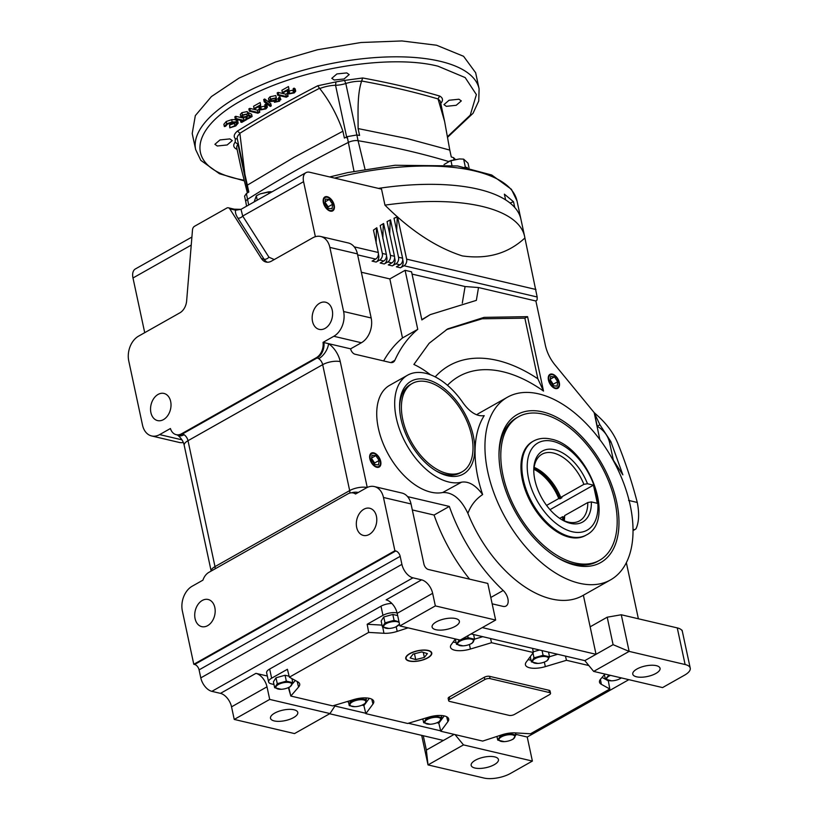 <?xml version="1.0" encoding="UTF-8"?>
<svg xmlns="http://www.w3.org/2000/svg" width="819" height="819" viewBox="0 0 819 819"><rect width="100%" height="100%" fill="white"/><g stroke="black" fill="none" stroke-linecap="round" stroke-linejoin="round"><path stroke-width="1.23" d="M555.292 387.95A7.34 4.279 -119.4 0 1 548.884 380.149A7.34 4.279 -119.4 0 1 552.456 374.692A7.34 4.279 -119.4 0 1 554.023 375.358A7.34 4.279 -119.4 0 1 559.06 384.285A7.34 4.279 -119.4 0 1 555.292 387.95M553.808 375.225A7.985 4.648 60.6 0 0 553.583 375.092A7.985 4.648 60.6 0 0 551.873 374.365A7.985 4.648 60.6 0 0 549.723 374.508M557.565 388.401A7.985 4.648 60.6 0 0 559.06 384.797A7.985 4.648 60.6 0 0 559.06 384.531M554.453 376.873L557.708 381.695L557.135 386.148L553.296 385.769L550.04 380.948L550.614 376.494L554.453 376.873L550.255 379.238M550.194 379.74L553.224 384.234L557.708 381.695M553.224 384.234L553.06 385.432M330.211 210.544A7.34 4.279 -119.4 0 1 323.802 202.743A7.34 4.279 -119.4 0 1 327.365 197.287A7.34 4.279 -119.4 0 1 328.931 197.942A7.34 4.279 -119.4 0 1 333.968 206.869A7.34 4.279 -119.4 0 1 330.211 210.544M328.716 197.819A7.985 4.648 60.6 0 0 328.491 197.676A7.985 4.648 60.6 0 0 326.781 196.959A7.985 4.648 60.6 0 0 324.641 197.092M332.483 210.985A7.985 4.648 60.6 0 0 333.968 207.391A7.985 4.648 60.6 0 0 333.968 207.125M329.371 199.457L332.627 204.289L332.043 208.732L328.204 208.364L324.948 203.542L325.532 199.089L329.371 199.457L325.174 201.832M325.102 202.334L328.132 206.818L332.627 204.289M328.132 206.818L327.979 208.026M376.699 466.707A7.34 4.279 -119.4 0 1 370.28 458.906A7.34 4.279 -119.4 0 1 373.853 453.439A7.34 4.279 -119.4 0 1 375.419 454.105A7.34 4.279 -119.4 0 1 380.456 463.032A7.34 4.279 -119.4 0 1 376.699 466.707M375.204 453.982A7.985 4.648 60.6 0 0 374.979 453.839A7.985 4.648 60.6 0 0 373.269 453.122A7.985 4.648 60.6 0 0 371.12 453.255M378.962 467.147A7.985 4.648 60.6 0 0 380.456 463.554A7.985 4.648 60.6 0 0 380.456 463.278M375.849 455.62L379.115 460.452L378.532 464.895L374.692 464.527L371.437 459.705L372.021 455.251L375.849 455.62L371.662 457.985M371.591 458.497L374.621 462.981L379.115 460.452M374.621 462.981L374.467 464.189M329.688 176.945L347.768 172.584L395.024 165.264L457.575 165.95L491.748 175.02L511.445 189.332L517.024 200.993L520.945 219.308A158.507 60.913 167.9 0 0 478.183 189.189A158.507 60.913 167.9 0 0 378.419 188.38A158.507 60.913 167.9 0 1 478.183 189.189A158.507 60.913 167.9 0 1 505.61 199.877L504.381 194.154L513.513 201.74L514.741 207.463A158.507 60.913 167.9 0 1 520.945 219.308L524.631 236.476A158.507 60.913 -12.1 0 1 524.897 237.981L537.172 297L404.023 265.755L400.44 267.782A5.068 3.634 -76.8 0 0 403.05 261.169L402.713 259.633M524.897 237.981C508.2 253.511 487.336 259.49 462.305 255.907C436.302 247.543 410.524 230.62 384.961 205.139A158.507 60.913 -12.1 0 1 481.869 206.357A158.507 60.913 -12.1 0 1 524.631 236.476M599.836 439.588L594.174 412.602L554.985 364.916C550.235 359.06 547.061 352.631 545.444 345.638L535.882 301.003A390.991 150.256 167.9 0 0 537.069 299.969A158.507 60.913 167.9 0 0 537.172 297M327.242 196.703A7.985 4.648 60.6 0 0 324.856 196.959A7.985 4.648 60.6 0 0 323.904 204.433A7.985 4.648 60.6 0 0 330.333 211.128A7.985 4.648 60.6 0 0 332.709 210.872A7.985 4.648 60.6 0 0 333.671 203.388A7.985 4.648 60.6 0 0 327.242 196.703M319.686 303.204A13.954 9.992 103.2 0 1 325.573 302.211A13.954 9.992 103.2 0 1 332.616 314.076A13.954 9.992 103.2 0 1 325.082 328.388A13.954 9.992 103.2 0 1 319.195 329.371A13.954 9.992 103.2 0 1 312.152 317.516A13.954 9.992 103.2 0 1 319.686 303.204M376.822 467.28A7.985 4.648 -119.4 0 1 370.383 460.595A7.985 4.648 -119.4 0 1 371.345 453.112A7.985 4.648 -119.4 0 1 373.73 452.866A7.985 4.648 -119.4 0 1 380.159 459.551A7.985 4.648 -119.4 0 1 379.197 467.035A7.985 4.648 -119.4 0 1 376.822 467.28M555.415 388.534A7.985 4.648 -119.4 0 1 548.986 381.849A7.985 4.648 -119.4 0 1 549.948 374.365A7.985 4.648 -119.4 0 1 552.323 374.109A7.985 4.648 -119.4 0 1 558.763 380.804A7.985 4.648 -119.4 0 1 557.8 388.278A7.985 4.648 -119.4 0 1 555.415 388.534M430.436 374.774A85.596 49.836 60.6 0 0 413.882 364.445L429.136 343.294L447.665 328.91L484.07 317.373L527.569 316.656L543.519 391.072A146.847 85.504 60.6 0 0 502.733 371.713A146.847 85.504 60.6 0 0 447.471 385.278M446.324 329.678L482.207 318.786L524.866 318.181L537.868 378.798A161.046 93.765 60.6 0 0 497.297 360.411A161.046 93.765 60.6 0 0 435.186 376.894M579.289 583.241A104.883 61.067 60.6 0 0 610.544 579.893A104.883 61.067 60.6 0 0 623.126 481.705A104.883 61.067 60.6 0 0 538.687 393.878A104.883 61.067 60.6 0 0 507.432 397.215A104.883 61.067 60.6 0 0 494.85 495.413A104.883 61.067 60.6 0 0 579.289 583.241M482.637 494.553A104.883 61.067 60.6 0 1 484.203 415.653C477.057 416.656 470.034 412.428 463.114 402.968A60.237 35.074 60.6 0 0 425.542 373.269A60.237 35.074 60.6 0 0 407.586 375.194A60.237 35.074 60.6 0 0 400.368 431.582A60.237 35.074 60.6 0 0 448.853 482.022A60.237 35.074 60.6 0 0 461.547 482.176C468.632 481.04 475.665 485.165 482.637 494.553C475.778 499.129 470.864 505.395 467.895 513.359A104.883 61.067 60.6 0 0 551.453 598.945A104.883 61.067 60.6 0 0 582.719 595.608L610.544 579.893M467.895 513.359C461.077 499.047 452.672 492.096 442.68 492.526A60.237 35.074 -119.4 0 1 430.896 492.158A60.237 35.074 -119.4 0 1 382.412 441.717A60.237 35.074 -119.4 0 1 389.629 385.329L407.586 375.194M633.056 530.62L635.943 528.9C638.994 522.338 639.434 513.513 637.274 502.457C631.91 481.848 625.399 462.111 617.751 443.222C613.728 433.62 607.37 424.785 598.679 416.707L594.174 412.602M158.077 394.43A13.954 9.992 103.2 0 1 163.964 393.437A13.954 9.992 103.2 0 1 171.017 405.303A13.954 9.992 103.2 0 1 163.483 419.604A13.954 9.992 103.2 0 1 157.596 420.597A13.954 9.992 103.2 0 1 150.542 408.732A13.954 9.992 103.2 0 1 158.077 394.43M363.861 509.244A13.954 9.992 103.2 0 1 369.748 508.261A13.954 9.992 103.2 0 1 376.791 520.126A13.954 9.992 103.2 0 1 369.256 534.428A13.954 9.992 103.2 0 1 363.37 535.421A13.954 9.992 103.2 0 1 356.316 523.556A13.954 9.992 103.2 0 1 363.861 509.244M435.862 629.709A13.954 5.364 -12.1 0 1 432.104 627.057A13.954 5.364 -12.1 0 1 440.12 620.167A13.954 5.364 -12.1 0 1 455.62 618.56A13.954 5.364 -12.1 0 1 459.377 621.211A13.954 5.364 -12.1 0 1 451.361 628.091A13.954 5.364 -12.1 0 1 435.862 629.709M636.537 676.801A13.954 5.364 -12.1 0 1 632.77 674.15A13.954 5.364 -12.1 0 1 640.786 667.27A13.954 5.364 -12.1 0 1 656.285 665.652A13.954 5.364 -12.1 0 1 660.053 668.304A13.954 5.364 -12.1 0 1 652.037 675.194A13.954 5.364 -12.1 0 1 636.537 676.801M474.928 768.027A13.954 5.364 -12.1 0 1 471.171 765.376A13.954 5.364 -12.1 0 1 479.187 758.496A13.954 5.364 -12.1 0 1 494.686 756.879A13.954 5.364 -12.1 0 1 498.443 759.53A13.954 5.364 -12.1 0 1 490.427 766.41A13.954 5.364 -12.1 0 1 474.928 768.027M274.263 720.935A13.954 5.364 -12.1 0 1 270.495 718.283A13.954 5.364 -12.1 0 1 278.511 711.394A13.954 5.364 -12.1 0 1 294.011 709.776A13.954 5.364 -12.1 0 1 297.778 712.428A13.954 5.364 -12.1 0 1 289.762 719.317A13.954 5.364 -12.1 0 1 274.263 720.935M202.252 600.47A13.954 9.992 103.2 0 1 208.139 599.488A13.954 9.992 103.2 0 1 215.182 611.343A13.954 9.992 103.2 0 1 207.647 625.655A13.954 9.992 103.2 0 1 201.761 626.648A13.954 9.992 103.2 0 1 194.717 614.782A13.954 9.992 103.2 0 1 202.252 600.47M575.429 565.253A84.961 49.468 -119.4 0 1 557.289 557.616A84.961 49.468 -119.4 0 1 498.986 454.33A84.961 49.468 -119.4 0 1 542.547 411.865A84.961 49.468 -119.4 0 1 616.697 502.098A84.961 49.468 -119.4 0 1 575.429 565.253M518.468 416.779A82.422 47.993 -119.4 0 1 543.038 414.148A82.422 47.993 -119.4 0 1 609.397 483.169A82.422 47.993 -119.4 0 1 599.508 560.339A82.422 47.993 -119.4 0 1 574.938 562.96A82.422 47.993 -119.4 0 1 508.579 493.949A82.422 47.993 -119.4 0 1 518.468 416.779L516.676 417.792A82.422 47.993 60.6 0 0 498.996 455.364M556.408 557.074A82.422 47.993 60.6 0 0 573.146 563.974A82.422 47.993 60.6 0 0 597.706 561.353L599.508 560.339M447.502 475.726A53.255 31.009 -119.4 0 1 436.128 470.935A53.255 31.009 -119.4 0 1 399.59 406.193A53.255 31.009 -119.4 0 1 426.894 379.566A53.255 31.009 -119.4 0 1 473.372 436.138A53.255 31.009 -119.4 0 1 447.502 475.726M412.264 383.476A50.727 29.535 -119.4 0 1 427.385 381.859A50.727 29.535 -119.4 0 1 468.222 424.324A50.727 29.535 -119.4 0 1 462.131 471.816A50.727 29.535 -119.4 0 1 447.02 473.433A50.727 29.535 -119.4 0 1 406.183 430.958A50.727 29.535 -119.4 0 1 412.264 383.476L410.473 384.49A50.727 29.535 60.6 0 0 399.59 407.227M435.247 470.393A50.727 29.535 60.6 0 0 445.219 474.447A50.727 29.535 60.6 0 0 460.339 472.829L462.131 471.816M405.692 658.261A13.319 5.119 167.9 0 0 406.244 659.1L406.705 659.561A12.95 4.975 -12.1 0 1 412.162 652.62A12.95 4.975 -12.1 0 1 427.917 650.583A12.95 4.975 -12.1 0 1 431.285 654.299A12.95 4.975 -12.1 0 1 422.522 659.919A12.95 4.975 -12.1 0 1 409.582 660.933A12.95 4.975 -12.1 0 1 406.705 659.561M428.173 650.44A13.319 5.119 167.9 0 0 413.38 651.975A13.319 5.119 167.9 0 0 405.733 658.548A13.319 5.119 167.9 0 0 409.316 661.076A13.319 5.119 167.9 0 0 424.119 659.541A13.319 5.119 167.9 0 0 431.767 652.968A13.319 5.119 167.9 0 0 428.173 650.44M621.293 677.886A8.098 3.112 -12.1 0 1 618.816 679.289A8.098 3.112 -12.1 0 1 611.68 680.824A8.098 3.112 -12.1 0 1 608.926 680.579A8.098 3.112 -12.1 0 1 610.554 675.368M611.486 680.824L605.374 679.115L609.019 675.01M621.406 677.917L618.959 679.238M431.285 654.299L431.521 653.685A13.319 5.119 167.9 0 0 431.685 652.692M512.663 734.919A8.098 3.112 -12.1 0 1 511.087 740.11A8.098 3.112 -12.1 0 1 503.941 741.635A8.098 3.112 -12.1 0 1 501.197 741.4A8.098 3.112 -12.1 0 1 501.433 736.865A8.098 3.112 -12.1 0 1 512.663 734.919M504.197 741.615L497.737 740.1L500.337 736.046L509.408 733.507L515.868 735.022L513.267 739.076L511.189 740.059M438.595 717.536A8.098 3.112 -12.1 0 1 437.018 722.727A8.098 3.112 -12.1 0 1 429.873 724.252A8.098 3.112 -12.1 0 1 427.129 724.006A8.098 3.112 -12.1 0 1 427.364 719.481A8.098 3.112 -12.1 0 1 438.595 717.536M430.129 724.231L423.669 722.716L426.269 718.662L435.339 716.123L441.799 717.639L439.199 721.693L437.121 722.675M363.667 699.948A8.098 3.112 -12.1 0 1 362.08 705.139A8.098 3.112 -12.1 0 1 354.944 706.674A8.098 3.112 -12.1 0 1 352.201 706.428A8.098 3.112 -12.1 0 1 352.426 701.893A8.098 3.112 -12.1 0 1 363.667 699.948M354.852 706.674L349.273 705.661L350.245 701.77L358.783 698.709L366.339 699.528L365.356 703.408L362.08 705.139M289.598 682.565A8.098 3.112 -12.1 0 1 288.022 687.755A8.098 3.112 -12.1 0 1 280.876 689.291A8.098 3.112 -12.1 0 1 278.132 689.045A8.098 3.112 -12.1 0 1 278.358 684.51A8.098 3.112 -12.1 0 1 289.598 682.565M281.132 689.26L274.672 687.745L277.272 683.691L286.343 681.152L292.803 682.667L290.202 686.721L288.124 687.714M399.467 623.996A8.098 3.112 -12.1 0 1 395.751 626.944A8.098 3.112 -12.1 0 1 388.615 628.47A8.098 3.112 -12.1 0 1 385.862 628.224A8.098 3.112 -12.1 0 1 386.097 623.699A8.098 3.112 -12.1 0 1 397.338 621.754A8.098 3.112 -12.1 0 1 399.181 622.665M388.871 628.439L382.401 626.924L385.012 622.87L394.072 620.341L399.017 621.877M399.508 624.17L395.864 626.893M471.406 639.137A8.098 3.112 -12.1 0 1 469.819 644.328A8.098 3.112 -12.1 0 1 462.684 645.853A8.098 3.112 -12.1 0 1 459.93 645.607A8.098 3.112 -12.1 0 1 460.165 641.082A8.098 3.112 -12.1 0 1 471.406 639.137M462.94 645.833L456.47 644.307L459.08 640.253L468.14 637.725L474.611 639.24L472.01 643.294L469.932 644.277M546.334 656.715A8.098 3.112 -12.1 0 1 544.748 661.906A8.098 3.112 -12.1 0 1 537.612 663.441A8.098 3.112 -12.1 0 1 534.858 663.195A8.098 3.112 -12.1 0 1 535.094 658.671A8.098 3.112 -12.1 0 1 546.334 656.715M537.868 663.41L531.398 661.895L534.008 657.841L543.079 655.313L549.539 656.828L546.938 660.882L544.86 661.865M533.394 441.124L532.493 441.625A53.89 31.378 60.6 0 0 526.033 492.086A53.89 31.378 60.6 0 0 569.42 537.213A53.89 31.378 60.6 0 0 585.483 535.493L586.384 534.981C616.953 519.799 587.325 445.608 551.064 439.127C544.543 437.592 538.646 438.257 533.394 441.124A53.89 31.378 60.6 0 0 526.924 491.574A53.89 31.378 60.6 0 0 570.311 536.701A53.89 31.378 60.6 0 0 586.384 534.981M534.121 467.362A38.247 22.267 60.6 0 1 560.739 497.42L583.896 484.336L587.479 483.742A40.786 23.751 60.6 0 0 554.688 449.713A40.786 23.751 60.6 0 0 533.773 470.106A40.786 23.751 60.6 0 0 561.762 519.676A40.786 23.751 60.6 0 0 570.474 523.351A40.786 23.751 60.6 0 0 591.369 501.914L587.796 502.518L564.629 515.591A38.247 22.267 60.6 0 1 564.281 520.802M583.896 484.336A38.247 22.267 60.6 0 0 553.378 453.02A38.247 22.267 60.6 0 0 541.983 454.238A38.247 22.267 60.6 0 0 533.783 471.14M560.872 519.133A38.247 22.267 60.6 0 0 568.181 522.072A38.247 22.267 60.6 0 0 579.586 520.853A38.247 22.267 60.6 0 0 587.796 502.518M564.629 516.543L563.851 516.984A39.947 23.26 -119.4 0 1 563.748 520.567M559.715 518.366L562.653 516.707A38.247 22.267 -119.4 0 1 562.53 520.004M533.896 469.277A38.247 22.267 -119.4 0 1 558.763 498.536L546.58 505.405M562.653 516.707L563.851 516.984M558.763 498.536L559.95 498.812L561.926 497.696L560.739 497.42M534.039 467.946A39.947 23.26 -119.4 0 1 559.95 498.812M587.479 483.742L593.447 485.145L597.338 503.316L591.369 501.914M593.447 485.145L550.02 509.664M415.724 659.592L410.114 657.923L413.134 654.094L421.775 651.924L427.385 653.593L424.365 657.432L415.724 659.592L414.475 653.757M423.28 652.374L424.365 657.432M550.542 693.294L550.051 691.011A3.808 1.464 167.9 0 0 549.027 690.284L549.518 692.577A3.808 1.464 -12.1 0 1 550.542 693.294A3.808 1.464 -12.1 0 1 549.406 694.696L514.393 714.465A3.808 1.464 -12.1 0 1 509.121 715.376L449.692 701.433A3.808 1.464 -12.1 0 1 448.658 700.706A3.808 1.464 -12.1 0 1 449.795 699.303L449.303 697.01A3.808 1.464 167.9 0 0 448.177 698.423L448.658 700.706M549.518 692.577L490.09 678.623L489.598 676.34A3.808 1.464 167.9 0 0 484.326 677.252L449.303 697.01M484.326 677.252L484.817 679.535A3.808 1.464 -12.1 0 1 490.09 678.623M484.817 679.535L449.795 699.303M548.525 652.119L549.539 656.828M542.065 650.603L543.079 655.313M533.2 651.811L539.608 650.02M532.974 653.009L534.008 657.841M531.398 661.895L530.272 656.643M455.344 639.055L456.47 644.307M474.611 639.24L473.597 634.53M468.14 637.725L467.731 635.81M382.401 626.924L381.142 621.027L383.742 616.973L392.813 614.434L397.665 615.581M392.813 614.434L394.072 620.341M383.742 616.973L385.012 622.87M291.933 678.603L292.803 682.667M277.272 683.691L276.003 677.794L285.073 675.255L289.117 676.207M285.073 675.255L286.343 681.152M274.672 687.745L273.403 681.838L276.003 677.794M348.321 701.207L349.273 705.661M365.991 697.911L366.339 699.528M350.02 700.695L350.245 701.77M423.669 722.716L422.85 718.908M441.799 717.639L441.349 715.519M426.269 718.662L426.115 717.935M515.417 732.903L515.868 735.022M500.337 736.046L500.194 735.37M496.949 736.435L497.737 740.1M549.027 690.284L489.598 676.34M604.975 674.057L600.603 679.115A15.848 6.091 167.9 0 0 599.477 682.094A15.848 6.091 167.9 0 0 601.33 684.305L609.817 689.004L530.507 733.773L515.243 732.892A15.848 6.091 167.9 0 0 501.955 734.797L482.688 741.082L440.776 731.244L447.901 721.631A15.848 6.091 167.9 0 0 448.669 718.877A15.848 6.091 167.9 0 0 428.777 717.137L407.647 723.474L365.847 713.656L363.892 705.589L369.277 698.32M365.847 713.656L372.973 704.043A15.848 6.091 167.9 0 0 373.74 701.299A15.848 6.091 167.9 0 0 353.839 699.549L332.709 705.886L290.806 696.048L298.577 687.059A15.848 6.091 167.9 0 0 299.672 683.916A15.848 6.091 167.9 0 0 297.85 681.879L289.363 677.18L368.673 632.401L367.178 624.262L382.964 615.356A10.145 3.9 -12.1 0 1 397.031 612.919L397.092 612.929M288.923 687.899L290.806 696.048L288.483 687.888L289.731 686.967M292.25 684.06L295.342 680.487M368.673 632.401L383.937 633.282A15.848 6.091 167.9 0 0 397.225 631.377L408.067 627.845M456.081 642.495A15.541 5.968 -12.1 0 1 453.132 642.055M455.425 638.963L451.279 644.553A15.848 6.091 167.9 0 0 450.481 647.123A15.848 6.091 167.9 0 0 470.413 649.037L491.543 642.71L533.333 652.518L532.565 648.372M533.333 652.518L526.207 662.141A15.848 6.091 167.9 0 0 525.409 664.711A15.848 6.091 167.9 0 0 545.341 666.625L566.472 660.298L588.851 665.55M528.06 659.643A15.541 5.968 167.9 0 0 531.009 660.083M604.422 674.702L605.374 679.115M565.448 656.091L566.472 660.298M549.518 656.725L557.698 654.268M490.52 638.503L491.543 642.71M474.59 639.137L482.77 636.68M367.178 624.262L382.012 625.112M273.966 684.489L271.345 683.865A10.145 3.9 -12.1 0 1 268.601 681.94A10.145 3.9 -12.1 0 1 271.632 678.193L287.418 669.287L289.363 677.18M288.483 687.888L287.971 687.776M363.892 705.589L362.039 705.159M348.484 701.975L346.949 701.617M444.205 715.908L438.82 723.177L436.967 722.747M422.973 719.461L421.887 719.205M440.776 731.244L438.82 723.177M497.041 736.844L496.253 736.66M516.062 732.944L515.489 733.271M602.088 677.405L608.333 680.865L609.817 689.004M365.745 713.257L334.92 706.019L329.985 713.564L269.707 699.416L234.234 719.43L231.542 706.838A12.684 7.381 60.6 0 0 220.475 693.365L211.865 691.349A12.684 7.381 -119.4 0 1 200.798 677.876L199.078 669.87A5.068 2.948 60.6 0 0 194.646 664.475L193.786 664.281L394.901 550.757L383.476 497.481A19.021 13.626 -76.8 0 0 374.355 486.568A19.021 13.626 -76.8 0 0 366.328 487.919L355.559 494A12.684 9.081 -76.8 0 0 353.265 492.966A12.684 9.081 -76.8 0 0 347.911 493.867L208.876 572.358A12.684 9.081 -76.8 0 0 202.928 580.149L192.158 586.23A19.021 13.626 -76.8 0 0 182.371 611.005L193.786 664.281M421.58 579.852L386.118 599.866A12.684 7.381 -119.4 0 1 397.184 613.339L399.887 625.931L460.176 640.079L495.638 620.055L435.35 605.906L432.647 593.314A12.684 7.381 60.6 0 0 421.58 579.852L412.971 577.825A12.684 7.381 -119.4 0 1 401.904 564.363L400.184 556.347A5.068 2.948 60.6 0 0 395.761 550.962L394.901 550.757M421.683 735.349L428.02 764.915L426.351 750.081L454.156 734.387M423.269 735.728L426.351 750.081M184.101 434.705A12.684 6.726 123.9 0 1 177.825 435.268L177.825 435.268C181.316 438.216 183.446 441.584 184.214 445.372A12.684 4.873 -12.1 0 1 188.001 440.694A6.337 3.696 60.6 0 0 184.101 434.705L182.422 433.988A12.684 9.081 103.2 0 1 177.068 434.879L177.825 435.268M515.724 734.326L527.231 737.028L532.381 761.066L510.391 773.484A19.021 7.31 -12.1 0 1 484.009 778.05L428.02 764.915L463.482 744.891L455.016 734.592M329.985 713.564L294.523 733.578L234.234 719.43M269.707 699.416L267.004 686.824A12.684 7.381 60.6 0 0 255.937 673.351L267.332 676.023M391.861 603.449A10.145 3.9 167.9 0 0 380.999 606.193L269.666 669.041A10.145 3.9 167.9 0 0 266.636 672.788L268.601 681.94M435.35 605.906L399.887 625.931M677.262 627.897L685.114 664.526L629.135 651.392L621.273 614.762L677.262 627.897A19.021 7.31 -12.1 0 1 682.319 631.234L681.848 630.343M613.298 459.858L609.551 442.352C607.872 435.585 603.777 430.21 597.256 426.249L599.887 424.754L610.861 441.605L622.87 474.866L611.455 457.278M597.256 426.249L594.451 413.165L599.887 424.754M583.374 595.239L590.151 626.822L607.207 617.198L621.273 614.762M471.058 633.937L584.817 660.636L593.662 671.406L629.135 651.392L613.093 644.666L596.037 654.299L590.151 626.822M607.207 617.198L613.093 644.666M584.817 660.636L596.037 654.299L482.278 627.6M495.638 620.055L487.786 583.425L428.357 569.481A5.068 2.948 -119.4 0 1 423.925 564.096L411.036 503.951A19.021 13.626 103.2 0 0 401.914 493.038L374.355 486.568M412.315 509.94L434.07 515.049A129.975 75.676 60.6 0 0 469.604 579.156M351.556 492.803A12.684 9.152 18.8 0 1 358.343 492.424M183.302 442.516A19.021 13.626 103.2 0 1 179.177 442.424L151.617 435.954A19.021 13.626 103.2 0 0 159.644 434.602L170.424 428.521A12.684 9.081 -76.8 0 0 176.208 434.684A12.684 9.081 -76.8 0 0 181.562 433.783L182.422 433.988L317.188 357.913L318.765 358.681A6.337 3.696 -119.4 0 1 322.676 364.67L188.001 440.694L214.998 566.615L349.672 490.591A6.337 3.696 -119.4 0 1 349.754 493.089M412.049 274.089L465.079 286.537L478.511 287.541L476.351 300.368L430.18 314.65L421.867 319.932L411.558 271.826L405.098 270.311L417.751 329.34A209.234 121.826 60.6 0 0 394.86 360.299A10.145 5.907 -119.4 0 1 393.243 362.162A10.145 5.907 -119.4 0 1 390.223 362.479L355.036 354.228A5.068 2.948 -119.4 0 1 350.604 348.833L328.542 343.663A12.684 6.726 123.9 0 1 318.765 358.681M367.24 487.448L340.264 361.629A19.021 11.077 -119.4 0 0 328.542 343.663L323.044 342.362L333.824 336.281A19.021 13.626 -76.8 0 0 343.611 311.517L329.862 247.41A19.021 13.626 -76.8 0 0 320.741 236.496A19.021 13.626 -76.8 0 0 312.715 237.838L271.417 261.159A12.684 9.081 103.2 0 1 266.062 262.049A12.684 9.081 103.2 0 1 261.517 258.64L229.76 208.825A3.808 2.723 -76.8 0 0 228.388 207.801A3.808 2.723 -76.8 0 0 226.791 208.067L194.533 226.279A3.808 2.723 -76.8 0 0 192.496 229.863L186.64 300.911A12.684 9.081 103.2 0 1 179.842 312.848L138.544 336.159A19.021 13.626 -76.8 0 0 128.757 360.933L142.496 425.041A19.021 13.626 103.2 0 0 151.617 435.954M181.562 433.783L316.318 357.708A12.684 9.081 -76.8 0 0 323.044 342.362M443.407 740.458L329.647 713.759M440.673 730.845L408.353 723.259M685.114 664.526A19.021 7.31 -12.1 0 1 690.243 668.14A19.021 7.31 -12.1 0 1 684.561 675.163L662.571 687.581L593.662 671.406M682.114 630.282L690.243 668.14M532.381 761.066L463.482 744.891M628.849 679.668L527.231 737.028M638.38 618.775L626.361 562.714M430.18 314.65L421.816 319.656M594.041 412.571L594.451 413.165M442.68 492.526L461.547 482.176M507.432 397.215L479.596 412.93A104.883 61.067 60.6 0 0 476.648 414.793M407.606 496.631L449.334 506.429A129.975 75.676 60.6 0 0 503.204 590.479A10.145 5.907 -119.4 0 1 506.009 606.04A10.145 5.907 -119.4 0 1 502.979 606.367L492.158 603.828M449.334 506.429L434.07 515.049M527.569 316.656L524.866 318.181M543.519 391.072L537.868 378.798M417.751 329.34L402.487 337.95A209.234 121.826 60.6 0 0 383.63 360.933M320.741 236.496L348.3 242.967A19.021 13.626 103.2 0 1 357.422 253.88L371.171 317.977A19.021 13.626 103.2 0 1 361.384 342.751L350.604 348.833M394.031 218.304A317.025 184.582 -119.4 0 1 397.235 216.974L396.652 231.367M535.943 289.496L406.633 259.142L397.553 216.789A317.025 184.582 -119.4 0 0 394.021 218.263L402.59 258.19L398.536 257.248L390.52 219.871A317.025 184.582 -119.4 0 0 387.049 221.621A317.025 184.582 -119.4 0 1 390.202 220.055L389.68 234.705M398.536 257.248A5.068 3.634 103.2 0 1 395.925 263.851L392.332 265.878A5.068 3.634 -76.8 0 0 394.942 259.275L394.615 257.729M382.821 238.646L383.282 223.7M384.224 263.974L380.18 263.022L383.763 260.995A5.068 3.634 -76.8 0 0 386.373 254.392L380.2 225.563A317.025 184.582 -119.4 0 1 383.609 223.515L390.428 255.344A5.068 3.634 103.2 0 1 387.817 261.947L384.224 263.974A5.068 3.634 -76.8 0 0 386.834 257.371L386.507 255.825M376.116 243.233L376.494 227.938M376.126 262.07L372.072 261.118L375.665 259.091A5.068 3.634 -76.8 0 0 378.276 252.487L373.474 230.119A317.025 184.582 -119.4 0 1 376.822 227.764L382.33 253.44A5.068 3.634 103.2 0 1 379.719 260.043L376.126 262.07A5.068 3.634 -76.8 0 0 378.736 255.467L378.398 253.921M229.76 208.825L235.637 210.207C235.022 212.121 235.78 214.762 237.879 218.12A3.808 2.181 147.5 0 0 242.7 216.052L268.919 257.176L274.232 259.562M384.961 205.139L381.531 189.117L309.736 172.266A12.684 7.381 60.6 0 0 305.948 172.666L241.001 209.336L242.7 216.052L303.573 181.685L315.356 236.63A3.808 2.211 -119.4 0 1 315.366 236.701M235.637 210.207L241.083 209.347L234.275 209.183A3.808 2.723 -76.8 0 1 235.637 210.207M144.717 332.678L132.985 277.979A12.684 7.381 -119.4 0 1 135.37 268.96L191.902 237.049M465.079 286.537L462.285 303.184M535.882 301.003L478.511 287.541M405.098 270.311L389.834 278.921L402.487 337.95M361.363 272.236L389.834 278.921M406.633 259.142A5.068 3.634 103.2 0 1 404.023 265.755M400.44 267.782L396.386 266.83L399.979 264.803A5.068 3.634 -76.8 0 0 402.59 258.19M387.049 221.621L394.482 256.296L390.428 255.344M392.332 265.878L388.278 264.926L391.871 262.899A5.068 3.634 -76.8 0 0 394.482 256.296M305.948 172.666A12.684 7.381 60.6 0 0 303.573 181.685M467.352 167.588L464.864 167.117M247.389 192.936L240.95 167.424M469.041 167.936L468.028 163.196L463.646 159.142L465.366 167.178M272.154 191.748L268.489 191.851L260.094 193.898L256.327 195.813L254.166 201.904M346.775 72.911L336.906 73.935L331.808 78.317L334.203 80.006L344.062 78.972L349.16 74.59L346.775 72.911M244.021 180.252L238.175 179.023C185.585 167.772 187.531 129.945 242.25 100.113C294.318 69.666 388.186 53.409 438.032 66.206L465.172 77.58L476.382 94.605L470.26 115.141L447.563 136.609M458.916 99.232L449.058 100.256L443.949 104.637L446.345 106.327L456.214 105.293L461.312 100.911L458.916 99.232M229.863 138.902L220.004 139.926L214.895 144.308L217.291 145.997L227.16 144.963L232.258 140.592L229.863 138.902M447.665 137.213L473.044 113.288L478.757 100.952L479.095 88.8L475.655 72.768L463.574 56.296L436.558 45.229L401.955 40.95L360.984 42.506L317.475 49.744L275.512 61.998L239.015 78.102L211.425 96.56L195.321 115.633L192.209 133.538L195.649 149.56L200.819 160.36L219.472 173.741L244.175 180.845M510.012 202.999L513.513 201.74M448.474 161.466A842.014 323.577 167.9 0 0 358.077 140.704A7.606 2.928 167.9 0 0 348.454 142.373A842.014 323.577 167.9 0 0 247.625 199.283A7.606 2.928 167.9 0 0 245.782 201.791A7.606 2.928 167.9 0 0 245.792 201.832L244.564 196.11L246.396 193.56L248.689 204.985M463.646 159.142L459.469 158.947L450.921 160.534L451.924 165.254M450.921 160.534L444.041 164.527M268.489 191.851L268.857 193.601M256.327 195.813L257.258 200.153M455.282 159.347L453.572 157.678L451.269 156.961L449.795 150.092L407.309 138.595L358.108 128.583L359.582 135.442L356.849 134.981L347.225 136.64L344.389 138.073L342.915 131.214L293.826 157.453L247.348 185.155L248.822 192.025L246.396 193.56M459.367 158.947L449.201 161.148M270.362 191.697L260.196 193.857M358.108 128.583C358.138 112.029 357.145 94.666 361.558 81.327A19.021 7.31 167.9 0 0 345.813 83.507L358.077 140.704L365.018 169.236M449.795 150.092L444.635 121.54L438.042 98.935C414.332 91.963 388.861 85.985 361.619 80.999L361.558 81.327M247.348 185.155L244.912 174.345L239.906 133.64A19.021 7.31 167.9 0 0 237.244 138.606L244.912 174.345M342.915 131.214C337.029 114.793 329.31 100.583 319.748 88.575L319.553 88.288C291.298 102.887 264.742 117.875 239.885 133.262L239.906 133.64M441.636 107.555L442.004 109.244M346.846 137.94L335.555 85.278A15.213 5.846 167.9 0 0 345.813 83.507L344.523 80.426L362.694 77.979L361.619 80.999M362.694 77.979C390.12 82.995 415.776 89.015 439.649 96.038L438.042 98.935M439.649 96.038C442.864 97.809 443.335 100.153 441.042 103.081L440.683 103.112M237.315 138.943L235.35 138.698C233.323 136.517 234.039 133.968 237.49 131.05L239.885 133.262M237.49 131.05C262.52 115.561 289.261 100.471 317.721 85.77L319.553 88.288M317.721 85.77L335.964 81.9L335.555 85.278A19.021 7.31 167.9 0 0 319.748 88.575M236.558 149.181C233.343 147.42 232.883 145.076 235.166 142.148L237.981 144.379A19.021 7.31 167.9 0 0 236.773 147.911L240.981 167.567M229.555 125.01L229.801 127.856L234.92 125.696L234.439 123.403L229.555 125.01L230.047 127.303M235.677 122.522L234.439 123.403M226.218 121.509L223.863 124.283L224.355 126.576L226.709 123.802L226.218 121.509L231.675 119.635L235.954 119.666L237.664 120.833L238.155 123.126L235.78 125.921L229.801 127.856M244.287 117.66L243.468 118.12L235.749 116.308L234.828 116.83L235.319 119.124L236.23 118.601L243.96 120.413L246.15 119.175L245.761 117.383M241.892 112.664L240.325 114.435L240.817 116.718L242.383 114.957L241.892 112.664L247.277 111.568L247.768 113.851L242.383 114.957M245.72 114.384L244.011 114.814M247.768 113.851L243.212 115.192L242.148 116.482L242.997 117.056L247.184 116.216L248.833 114.936L252.098 116.523L251.607 114.24L248.341 112.643L247.645 113.278M249.785 108.384L248.863 108.907L249.355 111.189L250.276 110.667L258.005 112.49L257.514 110.196L249.785 108.384L250.276 110.667M259.009 109.357L259.818 112.172L259.009 109.357L257.514 110.196M267.373 107.197L266.881 104.904L265.766 104.126L264.844 104.648L265.336 106.941L266.257 106.419L267.373 107.197L265.96 108.876L260.442 109.93L258.906 106.511M258.794 106.572L259.295 108.947L259.347 106.255L254.955 108.732L254.074 108.528L260.637 104.822L260.145 102.539L253.583 106.235L254.074 108.528M265.141 106.03L260.524 107.013M264.691 98.997L263.708 99.549L264.199 101.843L265.182 101.29L271.253 105.897L270.761 103.603L264.691 98.997L265.182 101.29M279.781 96.744L280.876 99.662L279.781 96.744L278.184 98.71L276.279 99.416M270.055 96.765L268.478 98.546L268.97 100.829L270.546 99.058L270.055 96.765L275.819 95.547L276.31 97.83L271.417 99.273L270.833 101.054L270.577 99.857M278.102 92.404L277.18 92.916L277.672 95.209L278.593 94.687L286.322 96.499L285.831 94.216L278.102 92.404L278.593 94.687M287.326 93.366L288.134 96.192L287.326 93.366L285.831 94.216M295.69 91.216L295.198 88.923L294.082 88.145L293.161 88.667L293.652 90.96L294.574 90.438L295.69 91.216L294.277 92.895L288.759 93.95L287.223 90.52M287.1 90.592L287.612 92.967L287.664 90.274L283.272 92.752L282.391 92.547L288.953 88.841L288.462 86.548L281.9 90.254L282.391 92.547M293.458 90.039L288.841 91.032M234.92 125.696L236.865 123.444L235.473 122.471L227.58 124.017L225.635 126.259L224.355 126.576M226.709 123.802L232.166 121.929L231.675 119.635M232.166 121.929L236.445 121.959L235.954 119.666M236.445 121.959L238.155 123.126M243.468 118.12L243.96 120.413M246.55 117.137L247.031 119.39L241.738 122.379L240.858 122.164L243.038 120.936L235.319 119.124M240.458 120.332L240.858 122.164M235.749 116.308L236.23 118.601M252.098 116.523L248.188 118.735L247.297 118.53L250.481 116.728L248.761 115.888L242.045 117.567L240.817 116.718M246.969 116.974L247.297 118.53M242.997 117.056L242.67 115.551M247.184 116.216L246.785 114.373M248.833 114.936L248.341 112.643M259.818 112.172L257.965 113.217L249.355 111.189M264.629 106.357L265.121 108.651L265.336 106.941L266.114 107.514M265.766 104.126L266.257 106.419M260.637 104.822L260.503 108.732M260.483 107.76L261.312 109.398L260.821 107.115M261.312 109.398L265.121 108.651M271.253 105.897L270.28 106.439L264.199 101.843M278.184 98.71L278.675 100.993L279.351 99.56L278.859 97.266M279.596 99.949L280.272 99.038L279.576 101.198L274.488 102.283L273.884 101.198L269.983 101.587L268.97 100.829M274.488 102.283L273.884 101.198M270.546 99.058L276.31 97.83M270.209 100.604L270.833 101.054L275.532 99.857L275.204 98.341M275.972 98.014L276.412 100.061L275.409 101.761L275.235 100.942M274.989 101.454L278.675 100.993M288.134 96.192L286.281 97.226L277.672 95.209M292.946 90.377L293.437 92.66L293.652 90.96L294.42 91.523M294.082 88.145L294.574 90.438M288.953 88.841L288.82 92.752M288.8 91.769L289.629 93.417L289.138 91.124M289.629 93.417L293.437 92.66M246.15 119.175L247.031 119.39M258.005 112.49L259.5 111.64M275.532 99.857L276.412 100.061M286.322 96.499L287.817 95.659M628.562 500.419L637.274 502.457M552.886 441.318A50.092 29.167 -119.4 0 1 596.601 494.512A50.092 29.167 -119.4 0 1 572.276 531.746A50.092 29.167 -119.4 0 1 528.562 478.542A50.092 29.167 -119.4 0 1 552.886 441.318M446.683 716.758L447.901 721.631M371.754 699.17L372.973 704.043M298.577 687.059L297.195 681.51M397.225 631.377L396.181 626.76M382.76 627.098L383.937 633.282M470.413 649.037L469.4 644.502M545.341 666.625L544.328 662.08M601.33 684.305L600.44 679.32M200.798 677.876L401.904 564.363M400.184 556.347L199.078 669.87M194.646 664.475L395.761 550.962M267.004 686.824L231.542 706.838M396.816 611.906L397.031 612.919M382.964 615.356L380.999 606.193M271.632 678.193L269.666 669.041M255.937 673.351L220.475 693.365M211.865 691.349L412.971 577.825M432.647 593.314L397.184 613.339M609.551 442.352L610.861 441.605M383.476 497.481L411.036 503.951M353.265 492.966L354.125 493.171A12.684 9.081 103.2 0 1 355.835 493.837M215.131 568.826A6.337 3.696 60.6 0 0 214.998 566.615A12.684 4.873 -12.1 0 0 211.179 571.058M340.264 361.629A12.684 4.873 167.9 0 0 322.676 364.67L349.672 490.591A12.684 4.873 167.9 0 1 367.107 487.51M323.904 342.567A12.684 9.081 103.2 0 1 317.188 357.913L316.318 357.708M261.517 258.64L264.107 259.244A12.684 9.081 -76.8 0 0 267.383 262.223M237.879 218.12L264.107 259.244A3.808 2.181 147.5 0 0 268.919 257.176M159.644 434.602L181.92 439.834M634.653 529.719L633.056 529.35M490.796 597.481L503.204 590.479M390.817 362.592L394.86 360.299M333.824 336.281L361.384 342.751M371.171 317.977L343.611 311.517M329.862 247.41L357.422 253.88M403.05 261.169L402.528 261.056M394.942 259.275L394.43 259.152M386.834 257.371L386.322 257.248M378.736 255.467L378.224 255.344M132.985 277.979L191.237 245.096M399.979 264.803L395.925 263.851M391.871 262.899L387.817 261.947M386.373 254.392L382.33 253.44M383.763 260.995L379.719 260.043M375.665 259.091L357.637 254.863M378.276 252.487L354.238 246.847M517.024 200.993A158.507 60.913 167.9 0 0 474.262 170.874A158.507 60.913 167.9 0 0 334.572 178.092M479.095 88.8A144.943 55.702 167.9 0 0 439.987 61.251A144.943 55.702 167.9 0 0 238.933 96.069A144.943 55.702 167.9 0 0 195.649 149.56M347.225 136.64L354.003 171.284M453.572 157.678L453.982 159.613M444.635 121.54L440.427 101.894A19.021 7.31 167.9 0 0 438.155 99.304M248.27 192.373L237.981 144.379A15.213 5.846 167.9 0 0 238.37 143.847M235.35 138.698L235.166 142.148M344.523 80.426L335.964 81.9M559.06 384.285L559.06 384.797M333.968 206.869L333.968 207.391M380.456 463.032L380.456 463.554M611.68 680.824L611.148 680.835M177.068 434.879L176.208 434.684M211.159 571.058L184.214 445.372M228.388 207.801L234.275 209.183M245.782 201.791L246.56 206.193"/></g></svg>

